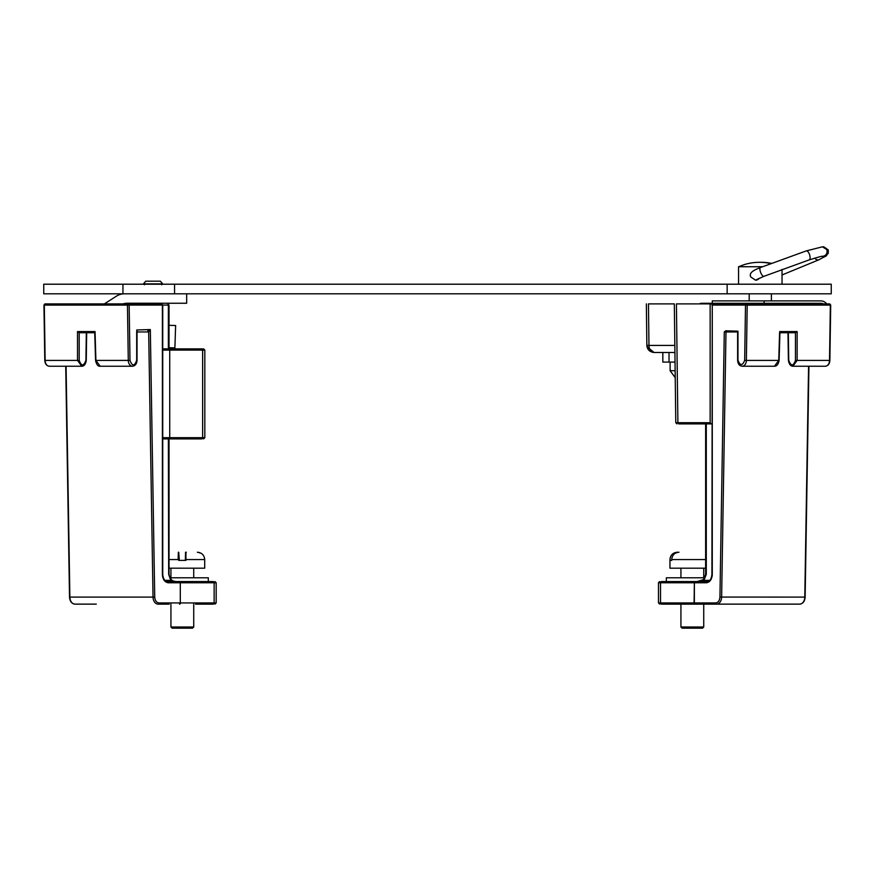 <?xml version="1.0" encoding="UTF-8"?>
<svg xmlns="http://www.w3.org/2000/svg" width="875" height="875" viewBox="0 0 875 875"><rect width="100%" height="100%" fill="white"/><g stroke="black" fill="none" stroke-linecap="round" stroke-linejoin="round"><path stroke-width="1.31" d="M169.127 604.133L158.113 604.133A1.203 0.853 -90 0 0 158.966 602.93C156.45 602.569 155.028 600.622 154.722 597.067L150.325 329.547L148.673 331.964L137.036 331.964M158.966 602.93L180.294 602.93L180.294 582.772L168.328 582.772C164.741 582.247 162.761 579.447 162.389 574.372L162.389 305.091L129.15 305.091L129.992 360.391C132.267 366.406 134.498 366.373 136.686 360.292L136.686 331.166M136.686 329.984L150.325 329.547L147.809 330.794L148.673 331.964L153.027 597.1L69.869 597.1A7.197 5.086 90 0 0 74.955 604.133L96.283 604.133M169.619 438.889L169.028 438.889L169.028 574.372C170.133 579.184 172.375 581.58 175.755 581.569L170.745 580.366L171.281 581.569L165.266 581.569L179.441 581.569L167.486 581.569A7.197 5.086 -90 0 1 162.389 574.372L162.389 574.372M162.389 305.091L162.389 305.091A1.203 0.853 -90 0 0 161.536 303.887L128.308 303.887A1.203 0.853 90 0 1 129.15 305.091L127.455 305.112L128.286 360.412A5.939 4.2 90 0 0 132.486 366.231C135.275 365.87 136.784 363.891 137.036 360.292L137.036 330.816M179.441 581.569A1.203 1.116 -90 0 1 180.556 582.772L216.18 582.772L216.18 602.93L180.556 602.93A1.203 1.116 90 0 1 179.441 604.133A1.203 0.853 -90 0 0 180.294 602.93L180.294 582.772A1.203 0.853 -90 0 0 179.441 581.569L213.019 581.569A1.203 1.116 90 0 1 214.134 582.772L214.134 602.93A1.203 1.116 90 0 1 213.019 604.133L195.53 604.133L213.019 604.133M129.992 360.391L95.911 360.412L100.188 366.231L132.486 366.231M45.15 303.887L128.308 303.887A1.203 0.853 90 0 0 127.455 305.112L43.947 305.102L44.789 360.412C45.073 363.945 46.594 365.881 49.339 366.231A5.939 4.2 -90 0 1 45.139 360.412L44.308 305.112A1.203 0.853 -90 0 1 45.15 303.887L43.947 305.102L45.15 303.887M144.867 303.887L106.542 303.887M81.758 366.22L77.514 360.412L77.514 331.559L79.209 332.73L94.73 332.73L79.198 332.73L79.209 360.412L45.139 360.412M77.514 331.559L95.047 331.559L95.08 332.73M168.328 582.772A1.203 0.853 -90 0 0 167.486 581.569C164.817 581.383 163.242 578.977 162.739 574.372L162.739 305.091L168.372 305.091L167.836 303.887L169.028 305.091L169.028 348.884L202.672 348.884L162.739 348.884M168.372 348.884L168.372 305.091L169.028 305.091M128.877 303.887L143.467 303.887L128.877 303.887M202.672 348.884L201.786 348.884A1.203 0.853 90 0 1 202.628 350.087L169.728 350.087L169.728 437.686L204.827 437.686L204.827 350.087L202.628 350.087L202.628 437.686A1.203 0.853 90 0 1 201.786 438.889L162.739 438.889M203.623 438.889L204.827 437.686L203.623 438.889M168.372 438.889L168.678 574.427M737.625 331.964L725.987 331.964L721.634 597.1A7.197 5.086 90 0 1 716.548 604.133L661.642 604.133A1.203 1.116 -90 0 1 660.527 602.93L658.481 602.93L659.684 604.133M705.534 604.133L799.706 604.133L705.534 604.133M719.939 597.067C719.622 600.611 718.211 602.569 715.695 602.93L694.367 602.93L694.367 582.772L706.333 582.772C709.909 582.236 711.889 579.436 712.272 574.372L712.272 305.091L745.5 305.091L744.669 360.391C742.394 365.936 740.163 365.903 737.975 360.292L737.975 331.188L725.758 330.794L724.292 331.942L719.939 597.067L804.792 597.1L808.577 366.231M796.272 303.887L829.511 303.887A1.203 0.853 90 0 1 830.353 305.112L829.522 360.412A5.939 4.2 90 0 1 825.322 366.231C828.067 365.881 829.587 363.945 829.872 360.412L830.714 305.102L829.511 303.887L713.114 303.887A1.203 0.853 90 0 0 712.272 305.091L711.922 574.372C711.419 578.977 709.844 581.383 707.175 581.569L695.22 581.569A1.203 0.853 90 0 0 694.367 582.772L694.105 602.93L660.527 602.93L660.527 582.772L658.481 582.772L658.481 602.93M709.395 581.569L697.123 581.569L703.916 580.366L709.767 580.366M661.642 581.569L695.22 581.569A1.203 1.116 90 0 0 694.105 582.772L660.527 582.772A1.203 1.116 90 0 1 661.642 581.569L661.642 581.569M829.522 360.412L797.147 360.412L792.892 366.22M768.119 303.887L727.967 303.887M737.625 331.177L737.625 360.292C737.877 363.891 739.386 365.87 742.175 366.231L774.484 366.231L778.75 360.412L779.581 332.73M703.861 579.513L703.916 580.366L703.861 579.513L697.123 581.569L703.587 579.534L705.633 574.372L705.633 423.894L678.737 423.894L711.922 423.894M779.614 331.559L797.147 331.559L795.452 332.73L795.452 360.412C793.264 366.428 791.033 366.395 788.747 360.314L788.331 332.73M795.462 332.73L779.931 332.73L795.462 332.73M679.131 604.133L661.642 604.133M678.737 423.894L677.895 422.691C675.095 422.702 675.095 422.713 677.895 422.713L676.419 303.887L710.15 303.887L710.15 422.713L677.895 422.713L678.737 423.894L705.633 423.894M674.833 345.417L648.966 345.417A7.197 5.086 90 0 0 654.062 352.494C649.644 351.969 647.248 349.606 646.855 345.373L648.966 345.417L648.452 303.887C645.706 303.887 645.706 303.887 648.452 303.887C645.706 303.887 645.706 303.887 648.452 303.887L674.319 303.887L675.784 422.702L676.977 423.894M710.15 303.887L713.114 303.887L711.922 305.091M710.15 422.713L710.981 423.894M675.03 362.086L662.834 362.086L662.834 352.494L654.062 352.494L674.92 352.494M169.619 348.884L169.028 348.884M727.147 284.211L831.25 284.211L831.25 293.814L727.147 293.814L727.147 284.211L174.552 284.211L174.552 293.814L727.147 293.814M122.948 284.211L122.948 293.814L43.75 293.814L43.75 284.211L174.552 284.211M122.948 293.814L174.552 293.814M759.752 262.314A54.217 53.998 -90 0 1 760.298 262.314A54.217 52.948 90 0 1 771.258 263.32M760.834 262.314A54.217 53.998 90 0 0 760.069 262.314M762.497 266.733L738.566 266.733L738.566 284.211L738.566 266.733L743.816 264.753A54.217 52.948 -90 0 1 770.722 263.528M759.38 278.283L755.552 280.175A4.725 4.616 -90 0 0 759.161 278.392M116.397 296.177L104.377 303.887L116.397 296.177A14.995 14.995 0 0 1 124.491 293.814M127.258 303.253A14.995 14.995 0 0 0 122.959 303.887A14.995 14.995 0 0 1 127.258 303.253L186.67 303.253L186.67 293.814M169.028 347.703L174.88 347.9L175.634 325.522L169.028 325.303M145.72 281.192L160.42 281.192L162.673 283.883L160.42 281.192L162.673 283.883L143.467 283.883L145.72 281.192L160.42 281.192L162.673 284.178L143.467 284.178M185.927 552.584L185.927 560.394L178.73 560.394L178.73 552.234L179.32 560.394M186.32 552.234L185.544 552.234L185.347 560.394M178.15 559.552L178.347 552.234M703.73 626.992L702.527 628.184L682.128 628.184L680.925 626.992L703.73 626.992L703.73 604.133M705.633 568.192L669.955 568.192L669.955 559.552C670.392 555.111 672.831 552.672 677.272 552.234L678.978 552.234C674.603 552.617 672.186 555.056 671.727 559.552L671.727 560.394L670.02 560.394L671.727 560.394M670.02 560.394L670.02 559.552C670.469 555.067 672.886 552.628 677.272 552.234C672.831 552.672 670.392 555.111 669.955 559.552L670.02 559.552M193.725 626.992L192.533 628.184L172.134 628.184L170.931 626.992L193.725 626.992L193.725 604.133M185.347 559.552L204.706 559.552L204.706 568.192L169.028 568.192M185.927 552.234C200.091 552.234 200.091 552.234 185.927 552.234M178.73 552.234C164.577 552.234 164.577 552.234 178.73 552.234L178.73 552.584M178.73 553.109L178.73 554.181M712.305 300.891L712.327 303.286L712.305 300.891L820.936 300.891A11.998 8.739 -90 0 1 826.711 303.887M699.464 303.887A7.197 5.239 90 0 1 701.564 303.286L764.127 303.286L764.127 300.891M743.05 303.887A7.197 5.239 -90 0 1 745.139 303.286M820.837 303.286L820.837 303.887M764.028 303.286L764.028 303.887M759.916 303.286L759.916 303.887M764.127 303.286L820.936 303.286A9.603 6.989 -90 0 1 823.364 303.887M675.139 370.727L670.337 370.727L670.337 369.884L670.119 370.727L675.227 377.606M704.823 577.784L666.345 577.784L666.345 581.569L666.345 577.784M208.316 581.569L208.316 577.784L169.838 577.784L169.028 574.372M66.084 366.231L69.869 597.1M154.722 597.067L153.027 597.1A7.197 5.086 -90 0 0 158.113 604.133M95.047 331.559L95.911 360.412M86.33 332.73L85.914 360.314C83.628 366.395 81.397 366.428 79.209 360.412M164.894 580.366L170.745 580.366L168.678 574.372M804.792 597.067L804.792 597.1A7.197 5.086 -90 0 1 799.706 604.133L799.706 604.133C802.966 603.717 804.781 601.377 805.142 597.089L808.938 366.231M726.677 330.816A1.203 0.853 90 0 0 725.987 331.964L724.292 331.942M715.695 602.93A1.203 0.853 90 0 0 716.548 604.133M695.22 604.133A1.203 1.116 -90 0 1 694.105 602.93L694.367 602.93A1.203 0.853 90 0 0 695.22 604.133M745.5 305.091A1.203 0.853 -90 0 1 747.206 305.112L745.5 305.091M712.272 574.372A7.197 5.086 90 0 1 707.175 581.569A1.203 0.853 90 0 0 706.333 582.772M742.175 366.231A5.939 4.2 -90 0 0 746.364 360.412L744.669 360.391M778.75 360.412L746.364 360.412L747.206 305.112L830.353 305.112M797.147 331.559L797.147 360.412L795.452 360.412M703.916 580.366L706.289 574.372L706.289 423.894M168.886 438.889A1.203 0.853 -90 0 0 169.728 437.686L162.739 437.686M168.886 348.884A1.203 0.853 90 0 1 169.728 350.087L162.739 350.087M825.694 256.047L828.275 253.225L828.275 249.911L823.725 246.816A4.725 4.703 -90 0 0 823.189 246.838A4.725 4.703 -90 0 1 823.823 246.816M782.031 274.98L819.164 259.678A4.725 3.522 -115 0 1 814.756 258.147M826.82 249.878A4.725 4.616 90 0 1 822.5 256.255L822.489 256.255A4.725 4.616 90 0 0 826.809 249.878A4.725 4.616 90 0 0 822.5 246.816A4.725 4.616 90 0 1 826.809 249.878M755.552 280.175L750.827 276.992C747.895 271.797 757.772 268.745 760.452 267.542L806.236 250.906A4.725 2.002 71.9 0 1 809.484 254.406A4.725 2.002 71.9 0 1 809.178 259.897C827.531 254.297 819.492 257.163 822.5 256.255M760.452 267.542A4.725 1.641 68.3 0 0 760.539 272.18A4.725 1.641 68.3 0 0 763.952 276.314L809.178 259.897M143.773 303.253L143.467 303.887L162.367 303.253M705.633 559.552L671.727 559.552M178.73 559.552L169.028 559.552M669.025 362.086L669.025 352.494M44.789 360.412C45.073 363.945 46.594 365.881 49.339 366.231L65.723 366.231L69.519 597.089C69.88 601.377 71.695 603.717 74.955 604.133M216.18 602.93L214.977 604.133M162.739 305.091L161.536 303.887M49.339 366.231L81.638 366.231C84.131 366.275 85.673 364.306 86.264 360.303L86.68 332.73M216.18 582.772L214.977 581.569M100.188 366.231C98.011 366.505 96.469 364.569 95.561 360.423L94.719 332.402M787.981 332.73L788.397 360.303C789.064 364.23 790.606 366.209 793.023 366.231L825.322 366.231C828.067 365.881 829.587 363.945 829.872 360.412M658.481 582.772L659.684 581.569L658.503 582.586M774.473 366.231C776.781 366.264 778.323 364.328 779.1 360.423L779.942 332.402M830.714 305.102L829.511 303.887M646.855 345.373L646.352 303.887M204.827 350.087L203.623 348.884M654.062 352.494L646.975 346.577L646.866 345.581M749.197 293.814L749.197 300.891L749.197 293.814M782.031 269.38L782.031 284.211M771.4 293.814L771.4 300.891M806.236 250.906L822.489 246.816L827.608 250.108C826.164 258.136 828.614 254.034 819.164 259.678M758.297 278.863L763.952 276.314M144.43 284.78L143.828 284.178M161.711 284.78L162.312 284.178M201.458 553.459L197.903 552.245M703.73 577.784L703.73 568.192M680.925 626.992L680.925 604.133M680.925 577.784L680.925 568.192M193.725 577.784L193.725 568.192M170.931 626.992L170.931 604.133M170.931 577.784L170.931 568.192M204.706 559.552C204.269 555.111 201.83 552.672 197.389 552.234M670.119 362.086L670.119 369.884M670.119 370.727L675.227 377.705"/></g></svg>
